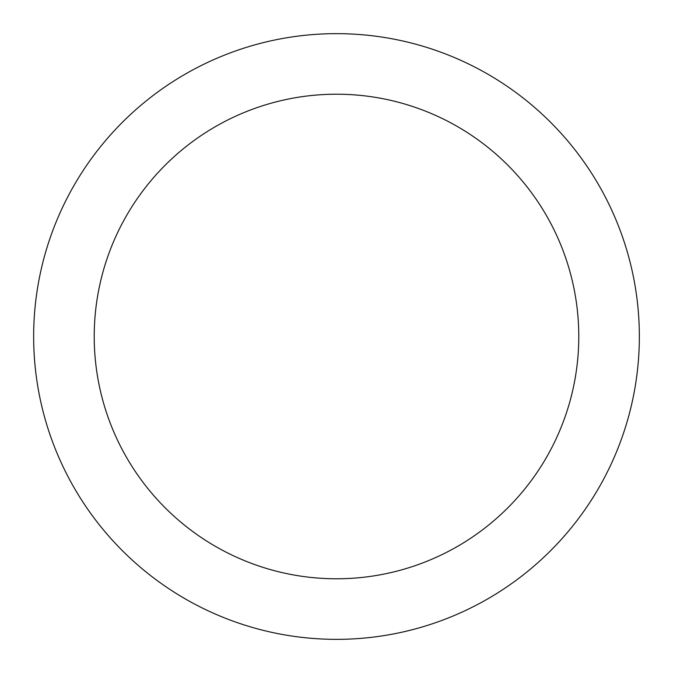 <?xml version="1.0" encoding="UTF-8"?>
<svg xmlns="http://www.w3.org/2000/svg" width="673" height="673" viewBox="0 0 673 673"><rect width="100%" height="100%" fill="white"/><g stroke="black" fill="none" stroke-linecap="round" stroke-linejoin="round"><path stroke-width="1.01" d="M336.5 639.35A302.85 302.85 0 0 0 598.777 185.075A302.85 302.85 0 0 0 74.223 185.075A302.85 302.85 0 0 0 336.5 639.35M336.5 578.78A242.28 242.28 0 0 0 546.325 215.36A242.28 242.28 0 0 0 126.675 215.36A242.28 242.28 0 0 0 336.5 578.78"/></g></svg>
